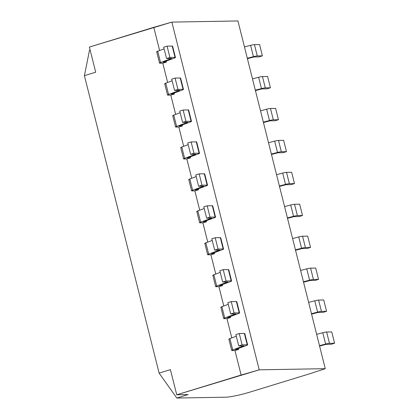 <?xml version="1.0" encoding="UTF-8"?>
<svg xmlns="http://www.w3.org/2000/svg" width="419" height="419" viewBox="0 0 419 419"><rect width="100%" height="100%" fill="white"/><g stroke="black" fill="none" stroke-linecap="round" stroke-linejoin="round"><path stroke-width="0.63" d="M225.804 397.191L176.823 398.05L159.12 373.109L84.408 75.671L89.483 50.327L90.158 50.123L89.483 50.327L84.408 75.671L159.12 373.109L170.418 369.642L176.734 394.787L259.214 369.83L171.874 22.107L153.789 27.324L159.618 50.526L153.789 27.324L89.388 47.064L95.705 72.204L84.408 75.671L95.705 72.204L89.388 47.064L171.874 22.107L259.214 369.83L241.129 375.047L234.97 350.53L241.129 375.047L176.734 394.787L188.121 394.588L176.823 398.05L225.804 397.191A18.258 1.995 165.9 0 0 249.593 392.205L309.468 373.848L249.593 392.205A18.258 1.995 165.9 0 1 225.804 397.191M175.451 57.471A3.912 0.429 165.9 0 1 174.419 58.042L163.326 62.164L166.406 62.106L166.154 61.111L166.406 62.106L162.787 63.149L166.406 62.106L163.326 62.164L174.419 58.042A3.912 0.429 165.9 0 0 175.042 57.382L169.92 57.476L166.532 58.513L171.654 58.424L160.561 62.546A3.912 0.429 165.9 0 0 159.938 63.201L162.787 63.149L167.637 82.459L162.787 63.149L159.938 63.201A3.912 0.429 165.9 0 1 159.534 63.112A3.912 0.429 165.9 0 1 160.561 62.546L171.654 58.424L166.532 58.513L169.92 57.476L175.042 57.382L172.204 46.069L167.076 46.158L163.688 47.2L166.532 58.513L163.688 47.2L167.076 46.158L169.92 57.476L167.076 46.158L172.204 46.069A3.912 0.429 -14.1 0 1 172.607 46.158L175.451 57.471A3.912 0.429 165.9 0 0 175.042 57.382L172.204 46.069A3.912 0.429 165.9 0 1 172.293 46.425M247.414 58.681L253.893 56.984L259.015 56.895L262.409 55.853L257.282 55.942A3.912 0.429 165.9 0 0 253.448 56.654L247.31 58.262L253.448 56.654L250.604 45.341L244.466 46.949L250.604 45.341A3.912 0.429 -14.1 0 1 254.438 44.629A3.912 0.429 165.9 0 0 250.604 45.341L253.448 56.654A3.912 0.429 165.9 0 1 257.282 55.942L262.409 55.853L259.565 44.54L254.438 44.629L257.282 55.942L254.438 44.629L259.565 44.54L262.409 55.853L259.015 56.895L253.893 56.984L247.414 58.681M174.173 93.044L174.424 94.039L170.805 95.082L175.655 114.387L170.805 95.082L167.956 95.134L170.805 95.082L174.424 94.039L174.173 93.044M182.197 124.972L182.443 125.972L178.829 127.015L183.679 146.32L178.829 127.015L182.443 125.972L182.197 124.972M190.216 156.905L190.467 157.9L186.848 158.942L191.698 178.253L186.848 158.942L190.467 157.9L190.216 156.905M198.234 188.838L198.486 189.833L194.866 190.875L199.716 210.181L194.866 190.875L198.486 189.833L198.234 188.838M206.258 220.766L206.504 221.761L202.89 222.808L207.74 242.114L202.89 222.808L206.504 221.761L206.258 220.766M214.277 252.699L214.528 253.694L210.909 254.736L215.759 274.047L210.909 254.736L214.528 253.694L214.277 252.699M222.295 284.627L222.547 285.627L218.933 286.669L223.783 305.975L218.933 286.669L222.547 285.627L222.295 284.627M230.319 316.56L230.57 317.555L226.951 318.597L231.801 337.908L226.951 318.597L230.57 317.555L230.319 316.56M247.634 344.853A3.912 0.429 165.9 0 1 246.608 345.418L235.509 349.54L238.589 349.488L238.338 348.493L238.589 349.488L234.97 350.53L238.589 349.488L235.509 349.54L246.608 345.418A3.912 0.429 165.9 0 0 247.231 344.764L242.103 344.853L238.715 345.895L243.842 345.806L232.749 349.923A3.912 0.429 165.9 0 0 232.121 350.583L234.97 350.53L232.121 350.583A3.912 0.429 165.9 0 1 231.717 350.494A3.912 0.429 165.9 0 1 232.749 349.923L243.842 345.806L238.715 345.895L235.871 334.582L238.715 345.895L242.103 344.853L239.265 333.54L235.871 334.582L239.265 333.54L242.103 344.853L247.231 344.764L244.387 333.451L239.265 333.54L244.387 333.451A3.912 0.429 -14.1 0 1 244.79 333.534L247.634 344.853A3.912 0.429 165.9 0 0 247.231 344.764L244.387 333.451A3.912 0.429 165.9 0 1 244.476 333.802M159.534 63.112L156.69 51.799A3.912 0.429 -14.1 0 1 157.722 51.233L164.107 48.861L157.722 51.233A3.912 0.429 165.9 0 0 157.094 51.888M157.722 51.233L160.561 62.546L157.722 51.233M180.311 78.353A3.912 0.429 165.9 0 0 180.222 78.002L175.1 78.091L171.706 79.128L174.55 90.446L179.678 90.352L168.585 94.474A3.912 0.429 165.9 0 0 167.956 95.134A3.912 0.429 165.9 0 1 167.553 95.045A3.912 0.429 165.9 0 1 168.585 94.474L179.678 90.352L174.55 90.446L171.706 79.128L175.1 78.091L177.939 89.404L174.55 90.446L177.939 89.404L175.1 78.091L180.222 78.002A3.912 0.429 -14.1 0 1 180.631 78.086L183.47 89.404A3.912 0.429 165.9 0 0 183.066 89.315L177.939 89.404L183.066 89.315L180.222 78.002L183.066 89.315A3.912 0.429 165.9 0 1 182.443 89.97A3.912 0.429 165.9 0 0 183.47 89.404M167.553 95.045L164.709 83.732A3.912 0.429 -14.1 0 1 165.741 83.161L172.125 80.788L165.741 83.161A3.912 0.429 165.9 0 0 165.117 83.816M267.584 76.473L262.462 76.562A3.912 0.429 165.9 0 0 258.623 77.274L252.484 78.877L258.623 77.274A3.912 0.429 -14.1 0 1 262.462 76.562L265.3 87.875A3.912 0.429 165.9 0 0 261.466 88.587L255.328 90.195L261.466 88.587L258.623 77.274L261.466 88.587A3.912 0.429 165.9 0 1 265.3 87.875L270.428 87.786L265.3 87.875L262.462 76.562L267.584 76.473L270.428 87.786L267.584 76.473M171.345 94.092L174.424 94.039L171.345 94.092L182.443 89.97L171.345 94.092M255.433 90.609L261.912 88.912L267.039 88.823L270.428 87.786L267.039 88.823L261.912 88.912L255.433 90.609M165.741 83.161L168.585 94.474L165.741 83.161M237.934 20.95L325.275 368.673L309.468 373.848L325.275 368.673L259.214 369.83L325.275 368.673L237.934 20.95L171.874 22.107L237.934 20.95M188.335 110.286A3.912 0.429 165.9 0 0 188.246 109.935L183.119 110.024L179.73 111.061L182.569 122.374L187.696 122.285L176.603 126.407A3.912 0.429 165.9 0 0 175.98 127.062L178.829 127.015L175.98 127.062A3.912 0.429 165.9 0 1 175.571 126.978A3.912 0.429 165.9 0 1 176.603 126.407L187.696 122.285L182.569 122.374L179.73 111.061L183.119 110.024L185.963 121.337L182.569 122.374L185.963 121.337L183.119 110.024L188.246 109.935A3.912 0.429 -14.1 0 1 188.65 110.019L191.493 121.332A3.912 0.429 165.9 0 0 191.085 121.248L185.963 121.337L191.085 121.248L188.246 109.935L191.085 121.248A3.912 0.429 165.9 0 1 190.462 121.903A3.912 0.429 165.9 0 0 191.493 121.332M175.571 126.978L172.733 115.665A3.912 0.429 -14.1 0 1 173.759 115.094L180.144 112.721L173.759 115.094A3.912 0.429 165.9 0 0 173.136 115.749M275.608 108.401L270.48 108.49A3.912 0.429 165.9 0 0 266.646 109.202L260.508 110.81L266.646 109.202A3.912 0.429 -14.1 0 1 270.48 108.49L273.324 119.808A3.912 0.429 165.9 0 0 269.485 120.52L263.347 122.123L269.485 120.52L266.646 109.202L269.485 120.52A3.912 0.429 165.9 0 1 273.324 119.808L278.446 119.719L273.324 119.808L270.48 108.49L275.608 108.401L278.446 119.719L275.608 108.401M179.369 126.025L182.443 125.972L179.369 126.025L190.462 121.903L179.369 126.025M263.451 122.542L269.936 120.845L275.058 120.756L278.446 119.719L275.058 120.756L269.936 120.845L263.451 122.542M173.759 115.094L176.603 126.407L173.759 115.094M196.354 142.219A3.912 0.429 165.9 0 0 196.265 141.863L191.137 141.952L187.749 142.994L190.593 154.307L195.715 154.218L184.622 158.34A3.912 0.429 165.9 0 0 183.999 158.995L186.848 158.942L183.999 158.995A3.912 0.429 165.9 0 1 183.595 158.906A3.912 0.429 165.9 0 1 184.622 158.34L195.715 154.218L190.593 154.307L187.749 142.994L191.137 141.952L193.981 153.27L190.593 154.307L193.981 153.27L191.137 141.952L196.265 141.863A3.912 0.429 -14.1 0 1 196.668 141.952L199.512 153.265A3.912 0.429 165.9 0 0 199.109 153.176L193.981 153.27L199.109 153.176L196.265 141.863L199.109 153.176A3.912 0.429 165.9 0 1 198.48 153.836A3.912 0.429 165.9 0 0 199.512 153.265M183.595 158.906L180.751 147.593A3.912 0.429 -14.1 0 1 181.783 147.022L188.168 144.655L181.783 147.022A3.912 0.429 165.9 0 0 181.155 147.682M283.626 140.334L278.499 140.423A3.912 0.429 165.9 0 0 274.665 141.135L268.527 142.743L274.665 141.135A3.912 0.429 -14.1 0 1 278.499 140.423L281.343 151.736A3.912 0.429 165.9 0 0 277.509 152.448L271.371 154.056L277.509 152.448L274.665 141.135L277.509 152.448A3.912 0.429 165.9 0 1 281.343 151.736L286.47 151.647L281.343 151.736L278.499 140.423L283.626 140.334L286.47 151.647L283.626 140.334M187.387 157.953L190.467 157.9L187.387 157.953L198.48 153.836L187.387 157.953M271.475 154.475L277.954 152.778L283.082 152.689L286.47 151.647L283.082 152.689L277.954 152.778L271.475 154.475M181.783 147.022L184.622 158.34L181.783 147.022M204.372 174.147A3.912 0.429 165.9 0 0 204.283 173.796L199.161 173.885L195.773 174.922L198.611 186.24L203.739 186.146L192.646 190.268A3.912 0.429 165.9 0 0 192.017 190.923L194.866 190.875L192.017 190.923A3.912 0.429 165.9 0 1 191.614 190.839A3.912 0.429 165.9 0 1 192.646 190.268L203.739 186.146L198.611 186.24L195.773 174.922L199.161 173.885L202 185.198L198.611 186.24L202 185.198L199.161 173.885L204.283 173.796A3.912 0.429 -14.1 0 1 204.692 173.88L207.531 185.193A3.912 0.429 165.9 0 0 207.127 185.109L202 185.198L207.127 185.109L204.283 173.796L207.127 185.109A3.912 0.429 165.9 0 1 206.504 185.764A3.912 0.429 165.9 0 0 207.531 185.193M191.614 190.839L188.77 179.526A3.912 0.429 -14.1 0 1 189.802 178.955L196.186 176.582L189.802 178.955A3.912 0.429 165.9 0 0 189.179 179.61M291.645 172.267L286.523 172.356A3.912 0.429 165.9 0 0 282.684 173.068L276.55 174.671L282.684 173.068A3.912 0.429 -14.1 0 1 286.523 172.356L289.361 183.669A3.912 0.429 165.9 0 0 285.528 184.381L279.389 185.989L285.528 184.381L282.684 173.068L285.528 184.381A3.912 0.429 165.9 0 1 289.361 183.669L294.489 183.58L289.361 183.669L286.523 172.356L291.645 172.267L294.489 183.58L291.645 172.267M195.411 189.886L198.486 189.833L195.411 189.886L206.504 185.764L195.411 189.886M279.494 186.403L285.973 184.706L291.1 184.617L294.489 183.58L291.1 184.617L285.973 184.706L279.494 186.403M189.802 178.955L192.646 190.268L189.802 178.955M212.396 206.08A3.912 0.429 165.9 0 0 212.307 205.724L207.18 205.818L203.791 206.855L206.635 218.168L211.757 218.079L200.664 222.201A3.912 0.429 165.9 0 0 200.041 222.856L202.89 222.808L200.041 222.856A3.912 0.429 165.9 0 1 199.633 222.772A3.912 0.429 165.9 0 1 200.664 222.201L211.757 218.079L206.635 218.168L203.791 206.855L207.18 205.818L210.024 217.131L206.635 218.168L210.024 217.131L207.18 205.818L212.307 205.724A3.912 0.429 -14.1 0 1 212.711 205.813L215.555 217.126A3.912 0.429 165.9 0 0 215.146 217.042L210.024 217.131L215.146 217.042L212.307 205.724L215.146 217.042A3.912 0.429 165.9 0 1 214.523 217.697A3.912 0.429 165.9 0 0 215.555 217.126M199.633 222.772L196.794 211.454A3.912 0.429 -14.1 0 1 197.82 210.888L204.21 208.515L197.82 210.888A3.912 0.429 165.9 0 0 197.197 211.543M299.669 204.194L294.541 204.283A3.912 0.429 165.9 0 0 290.707 204.996L284.569 206.604L290.707 204.996A3.912 0.429 -14.1 0 1 294.541 204.283L297.385 215.602A3.912 0.429 165.9 0 0 293.546 216.314L287.413 217.917L293.546 216.314L290.707 204.996L293.546 216.314A3.912 0.429 165.9 0 1 297.385 215.602L302.508 215.507L297.385 215.602L294.541 204.283L299.669 204.194L302.508 215.507L299.669 204.194M203.43 221.819L206.504 221.761L203.43 221.819L214.523 217.697L203.43 221.819M287.513 218.336L293.997 216.639L299.119 216.55L302.508 215.507L299.119 216.55L293.997 216.639L287.513 218.336M197.82 210.888L200.664 222.201L197.82 210.888M220.415 238.008A3.912 0.429 165.9 0 0 220.326 237.657L215.198 237.746L211.81 238.788L214.654 250.101L219.781 250.012L208.683 254.134A3.912 0.429 165.9 0 0 208.06 254.789L210.909 254.736L208.06 254.789A3.912 0.429 165.9 0 1 207.656 254.7A3.912 0.429 165.9 0 1 208.683 254.134L219.781 250.012L214.654 250.101L211.81 238.788L215.198 237.746L218.042 249.059L214.654 250.101L218.042 249.059L215.198 237.746L220.326 237.657A3.912 0.429 -14.1 0 1 220.729 237.741L223.573 249.059A3.912 0.429 165.9 0 0 223.17 248.97L218.042 249.059L223.17 248.97L220.326 237.657L223.17 248.97A3.912 0.429 165.9 0 1 222.541 249.624A3.912 0.429 165.9 0 0 223.573 249.059M207.656 254.7L204.812 243.387A3.912 0.429 -14.1 0 1 205.844 242.816L212.229 240.443L205.844 242.816A3.912 0.429 165.9 0 0 205.221 243.476M307.687 236.127L302.565 236.216A3.912 0.429 165.9 0 0 298.726 236.929L292.588 238.537L298.726 236.929A3.912 0.429 -14.1 0 1 302.565 236.216L305.404 247.529A3.912 0.429 165.9 0 0 301.57 248.242L295.432 249.85L301.57 248.242L298.726 236.929L301.57 248.242A3.912 0.429 165.9 0 1 305.404 247.529L310.531 247.44L305.404 247.529L302.565 236.216L307.687 236.127L310.531 247.44L307.687 236.127M211.448 253.746L214.528 253.694L211.448 253.746L222.541 249.624L211.448 253.746M295.536 250.263L302.015 248.572L307.143 248.477L310.531 247.44L307.143 248.477L302.015 248.572L295.536 250.263M205.844 242.816L208.683 254.134L205.844 242.816M228.434 269.941A3.912 0.429 165.9 0 0 228.345 269.59L223.222 269.679L219.834 270.716L222.672 282.029L227.8 281.94L216.707 286.062A3.912 0.429 165.9 0 0 216.084 286.716L218.933 286.669L216.084 286.716A3.912 0.429 165.9 0 1 215.675 286.633A3.912 0.429 165.9 0 1 216.707 286.062L227.8 281.94L222.672 282.029L219.834 270.716L223.222 269.679L226.061 280.992L222.672 282.029L226.061 280.992L223.222 269.679L228.345 269.59A3.912 0.429 -14.1 0 1 228.753 269.674L231.592 280.987A3.912 0.429 165.9 0 0 231.188 280.903L226.061 280.992L231.188 280.903L228.345 269.59L231.188 280.903A3.912 0.429 165.9 0 1 230.565 281.558A3.912 0.429 165.9 0 0 231.592 280.987M215.675 286.633L212.836 275.32A3.912 0.429 -14.1 0 1 213.863 274.749L220.247 272.376L213.863 274.749A3.912 0.429 165.9 0 0 213.24 275.403M315.711 268.06L310.584 268.15A3.912 0.429 165.9 0 0 306.75 268.862L300.612 270.464L306.75 268.862A3.912 0.429 -14.1 0 1 310.584 268.15L313.428 279.463A3.912 0.429 165.9 0 0 309.589 280.175L303.45 281.783L309.589 280.175L306.75 268.862L309.589 280.175A3.912 0.429 165.9 0 1 313.428 279.463L318.55 279.373L313.428 279.463L310.584 268.15L315.711 268.06L318.55 279.373L315.711 268.06M219.472 285.679L222.547 285.627L219.472 285.679L230.565 281.558L219.472 285.679M303.555 282.197L310.034 280.5L315.161 280.411L318.55 279.373L315.161 280.411L310.034 280.5L303.555 282.197M213.863 274.749L216.707 286.062L213.863 274.749M236.457 301.874A3.912 0.429 165.9 0 0 236.368 301.518L231.241 301.607L227.852 302.649L230.696 313.962L235.818 313.873L224.725 317.995A3.912 0.429 165.9 0 0 224.102 318.65L226.951 318.597L224.102 318.65A3.912 0.429 165.9 0 1 223.699 318.566A3.912 0.429 165.9 0 1 224.725 317.995L235.818 313.873L230.696 313.962L227.852 302.649L231.241 301.607L234.085 312.925L230.696 313.962L234.085 312.925L231.241 301.607L236.368 301.518A3.912 0.429 -14.1 0 1 236.772 301.607L239.616 312.92A3.912 0.429 165.9 0 0 239.207 312.836L234.085 312.925L239.207 312.836L236.368 301.518L239.207 312.836A3.912 0.429 165.9 0 1 238.584 313.491A3.912 0.429 165.9 0 0 239.616 312.92M223.699 318.566L220.855 307.247A3.912 0.429 -14.1 0 1 221.887 306.682L228.271 304.309L221.887 306.682A3.912 0.429 165.9 0 0 221.258 307.337M323.73 299.988L318.602 300.077A3.912 0.429 165.9 0 0 314.769 300.79L308.63 302.398L314.769 300.79A3.912 0.429 -14.1 0 1 318.602 300.077L321.446 311.396A3.912 0.429 165.9 0 0 317.612 312.103L311.474 313.711L317.612 312.103L314.769 300.79L317.612 312.103A3.912 0.429 165.9 0 1 321.446 311.396L326.574 311.301L321.446 311.396L318.602 300.077L323.73 299.988L326.574 311.301L323.73 299.988M227.491 317.612L230.57 317.555L227.491 317.612L238.584 313.491L227.491 317.612M311.579 314.13L318.058 312.433L323.18 312.344L326.574 311.301L323.18 312.344L318.058 312.433L311.579 314.13M221.887 306.682L224.725 317.995L221.887 306.682M331.748 331.921L326.626 332.01A3.912 0.429 165.9 0 0 322.787 332.723L316.649 334.331L322.787 332.723A3.912 0.429 -14.1 0 1 326.626 332.01L329.465 343.323A3.912 0.429 165.9 0 0 325.631 344.036L319.493 345.644L325.631 344.036L322.787 332.723L325.631 344.036A3.912 0.429 165.9 0 1 329.465 343.323L334.592 343.234L329.465 343.323L326.626 332.01L331.748 331.921L334.592 343.234L331.748 331.921M231.717 350.494L228.874 339.181A3.912 0.429 -14.1 0 1 229.905 338.61L236.29 336.237L229.905 338.61A3.912 0.429 165.9 0 0 229.282 339.264M319.597 346.057L326.076 344.366L331.204 344.271L334.592 343.234L331.204 344.271L326.076 344.366L319.597 346.057M229.905 338.61L232.749 349.923L229.905 338.61M188.121 394.588L176.734 394.787L170.418 369.642L159.12 373.109L176.823 398.05L188.121 394.588"/></g></svg>
